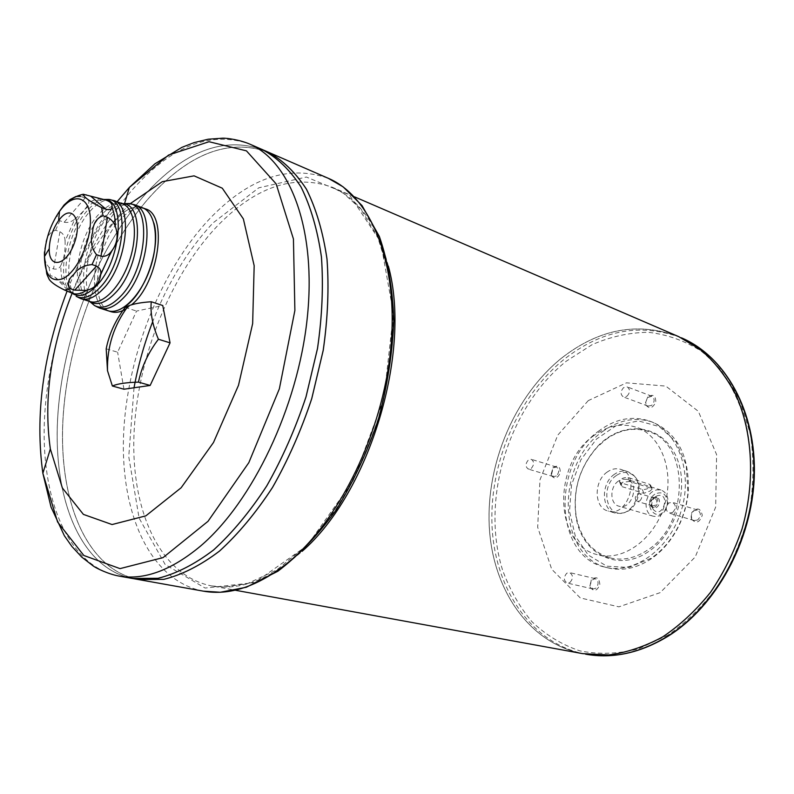 <?xml version="1.0" encoding="UTF-8"?>
<svg xmlns="http://www.w3.org/2000/svg" width="794" height="794" viewBox="0 0 794 794"><rect width="100%" height="100%" fill="white"/><g stroke="black" fill="none" stroke-linecap="round" stroke-linejoin="round"><path stroke-width="0.6" stroke-dasharray="3.97 2.98" d="M639.805 500.915C642.406 497.967 642.366 495.525 639.696 493.59L637.205 494.076C634.614 497.034 634.654 499.476 637.334 501.401L639.805 500.915M672.627 512.458C676.26 508.398 676.19 505.014 672.419 502.314L668.905 502.969C665.273 507.038 665.362 510.423 669.163 513.103L672.627 512.458M569.973 582.468C573.397 578.409 573.268 575.114 569.586 572.583L566.817 573.179C563.403 577.258 563.541 580.553 567.244 583.064L569.973 582.468M531.246 468.43C534.352 464.689 534.372 461.651 531.305 459.309L528.377 459.984C525.271 463.726 525.261 466.763 528.338 469.095L531.246 468.43M626.972 396.216C630.247 392.484 630.337 389.378 627.24 386.906L623.608 387.631C620.332 391.373 620.263 394.469 623.379 396.931L626.972 396.216M652.499 491.645C643.686 497.233 644.063 514.065 653.115 516.179C658.087 517.261 662.295 515.137 665.729 509.827L668.002 502.314C668.082 495.992 665.759 491.903 661.025 490.037L656.737 489.809L652.499 491.645M622.139 486.682L643.835 493.332L650.226 490.94L652.122 489.005L651.149 488.211L629.493 481.452L622.357 482.305L620.858 485.194L622.139 486.682L620.66 482.742L642.346 489.451C646.673 489.63 649.462 488.28 650.733 485.412L649.641 484.32L627.994 477.512C623.618 477.303 620.789 478.653 619.499 481.571L620.66 482.742M618.397 481.075C609.524 486.851 609.782 504.061 618.863 506.175C631.845 510.731 640.301 482.792 626.972 479.377L622.665 479.169L618.397 481.075M86.338 194.54L80.71 196.396L85.067 198.014C88.352 199.463 89.524 201.19 88.581 203.204C86.854 207.661 82.278 212.941 74.844 219.045L65.068 241.029C65.505 250.547 64.106 258.655 60.88 265.345C60.701 272.759 61.644 278.982 63.699 284.014L70.616 292.043M63.699 284.014L54.697 276.987L50.3 275.558L49.119 267.499L53.506 268.948C57.079 269.652 59.54 268.451 60.88 265.345M65.068 241.029C65.009 236.701 63.302 233.605 59.947 231.749L55.6 230.23C49.248 232.404 45.804 237.803 45.278 246.418C42.896 254.417 44.176 261.444 49.119 267.499M85.067 198.014L64.155 222.26L59.808 220.722C56.89 218.449 56.503 215.73 58.637 212.564M64.155 222.26C68.036 222.935 71.599 221.863 74.844 219.045M106.198 348.814L117.621 352.199L136.548 311.069L162.76 305.521M123.953 389.219L117.621 352.199M125.154 307.417L136.548 311.069M145.5 208.901C137.511 206.351 128.975 210.043 119.874 219.958C95.24 245.803 88.948 306.325 111.041 311.695M126.067 308.906L131.606 304.777M130.246 203.661L119.001 215.204C100.282 236.523 84.66 262.536 72.115 293.234M561.547 358.124C514.77 395.819 486.176 463.23 489.223 526.094C492.33 588.781 528.556 643.329 582.727 653.651C528.576 643.329 492.34 588.781 489.243 526.094C486.186 463.239 514.79 395.819 561.557 358.134C514.79 395.829 486.186 463.239 489.243 526.085C492.349 588.771 528.566 643.299 582.727 653.621L608.958 654.911C627.091 652.479 645.065 646.425 662.891 636.738C680.25 625.027 696.11 610.219 710.481 592.314C723.622 572.931 734.142 551.761 742.033 528.824C751.739 493.759 753.149 457.691 746.33 425.118C740.375 404.255 731.82 385.815 720.654 369.796C708.248 355.494 694.254 344.447 678.642 336.636C638.178 321.56 599.142 328.726 561.557 358.144C514.8 395.839 486.206 463.239 489.263 526.094C492.359 588.771 528.586 643.309 582.746 653.621L608.968 654.921C627.111 652.479 645.085 646.425 662.911 636.738C680.26 625.027 696.12 610.229 710.491 592.324C723.642 572.931 734.162 551.77 742.053 528.824C751.749 493.769 753.159 457.691 746.34 425.127C740.395 404.255 731.83 385.815 720.664 369.806C708.268 355.504 694.264 344.447 678.652 336.636C638.187 321.56 599.162 328.736 561.566 358.154C599.142 328.706 638.187 321.53 678.652 336.606C638.197 321.54 599.162 328.706 561.557 358.134M588.245 400.633L557.765 435.132L539.96 479.874L537.687 527.276L551.711 569.248L580.295 597.942L618.903 606.844L660.221 592.622L695.236 556.951L715.652 507.148L716.605 454.634L698.353 411.332L665.809 386.102L626.486 382.837L588.245 400.633M691.435 518.978C695.971 524 699.583 522.76 702.273 515.237C700.546 507.952 697.072 507.038 691.862 512.507L690.988 515.385L691.435 518.978M590.16 587.123C593.852 592.046 597.078 591.183 599.847 584.543C599.152 577.516 596.284 575.968 591.262 579.898L590.16 587.123M551.334 475.298C554.42 479.546 557.388 478.762 560.227 472.956C560.395 466.614 558.083 464.768 553.289 467.418L551.334 475.298M645.899 405.029C649.482 409.287 652.777 408.295 655.784 402.042C655.705 395.442 653.025 393.745 647.735 396.97L645.462 402.856L645.899 405.029M599.45 430.527C551.691 463.15 553.865 556.564 605.097 567.154C634.029 574.767 669.789 549.25 681.331 510.453C693.231 471.765 677.619 430.695 649.323 420.999C632.371 415.51 615.747 418.686 599.45 430.527M602.586 431.599C618.883 419.788 635.498 416.632 652.45 422.13C677.808 433.177 689.748 456.629 688.239 492.508C686.939 505.47 683.237 517.708 677.133 529.221C670.176 541.984 661.333 551.989 650.594 559.234C636.451 568.335 622.357 571.243 608.323 567.948C557.09 557.358 554.857 464.123 602.586 431.599M650.971 558.321L628.729 567.472L606.775 566.172L588.156 554.986L575.243 535.811L569.506 511.396L571.511 484.936L580.9 459.756L596.552 439.003L616.561 425.395L638.445 420.929L659.288 426.557L676.101 441.901L686.224 465.066L687.951 492.776C686.671 505.51 683.039 517.529 677.034 528.834C670.215 541.369 661.521 551.205 650.971 558.321M648.45 551.612C618.02 572.911 581.655 553.815 576.136 517.41C572.375 490.414 579.541 466.723 597.644 446.337C621.474 420.989 659 422.984 674.622 453.324C690.78 483.268 677.689 532.585 648.45 551.612M605.633 439.687C619.628 429.614 633.89 426.894 648.4 431.509C689.658 442.615 689.877 524.487 647.229 550.282C634.843 558.321 622.486 560.862 610.159 557.894C592.046 552.316 580.751 538.61 576.265 516.765C572.573 490.245 579.61 466.971 597.396 446.953L605.633 439.687M593.753 435.688C552.207 464.053 553.855 545.508 598.011 554.808C623.211 561.616 654.385 539.245 664.469 505.351C674.87 471.557 661.323 435.648 636.58 427.341C622.059 422.726 607.787 425.515 593.753 435.688M607.251 472.013C593.525 481.055 593.922 507.783 608.015 511.008C628.014 517.966 641.125 474.643 620.62 469.333C616.124 468.023 611.668 468.917 607.251 472.013M614.447 474.266C600.74 483.248 601.177 509.857 615.261 513.083L620.769 513.45C636.222 512.269 644.797 483.923 632.59 474.375L627.806 471.626C623.31 470.316 618.854 471.189 614.447 474.266M616.323 475.527C600.701 485.65 605.435 516.239 622.387 513.003C637.165 511.862 645.363 484.787 633.691 475.646C628.372 471.428 622.585 471.388 616.323 475.527M654.812 494.176C641.423 503.416 656.539 524.556 665.63 509.053L667.486 502.92C666.553 493.779 662.325 490.861 654.812 494.176M655.735 496.558C651.636 500.28 650.752 504.508 653.075 509.232C662.633 520.725 671.466 491.536 657.134 495.793L655.735 496.558M653.522 498.076C650.881 500.478 650.316 503.198 651.805 506.235L653.73 507.684C658.822 509.48 662.057 498.781 656.827 497.451L653.522 498.076M651.854 497.57C648.43 501.441 648.5 504.647 652.053 507.187C657.144 508.984 660.39 498.265 655.159 496.945L651.854 497.57M654.891 505.45L652.43 505.917C649.294 502.165 650.078 499.585 654.762 498.195C657.432 500.121 657.482 502.533 654.891 505.45M144.836 194.748C96.034 249.812 62.001 338.641 57.565 419.242C53.287 499.495 80.69 568.385 132.479 578.479C80.72 568.395 53.307 499.505 57.595 419.252C62.031 338.651 96.054 249.822 144.865 194.758C96.044 249.832 62.021 338.641 57.585 419.232C53.297 499.476 80.71 568.355 132.489 578.439L157.996 578.28C176.139 573.744 194.679 564.276 213.616 549.895C232.384 532.754 250.08 511.425 266.705 485.918C282.267 458.446 295.358 428.76 305.968 396.871L317.471 348.487C322.136 316.191 323.446 285.661 321.391 256.889C317.461 229.833 310.653 206.519 300.976 186.947C289.919 169.906 277.007 157.45 262.248 149.58C223.273 136.131 184.129 151.197 144.836 194.748M262.278 149.56C223.283 136.151 184.148 151.217 144.865 194.758C184.148 151.237 223.283 136.181 262.278 149.59L262.248 149.58C223.263 136.171 184.119 151.227 144.845 194.768C96.074 249.832 62.041 338.651 57.605 419.242C53.327 499.486 80.74 568.355 132.519 578.449L132.489 578.439M267.608 151.872C228.523 138.404 189.319 153.361 150.006 196.733C101.175 251.589 67.192 340.179 62.875 420.592C58.716 500.657 86.308 569.397 138.216 579.501M138.245 579.511C86.338 569.397 58.736 500.657 62.905 420.602C67.222 340.189 101.205 251.599 150.036 196.743C189.339 153.371 228.533 138.424 267.618 151.882C228.533 138.454 189.349 153.401 150.036 196.763C101.195 251.599 67.212 340.179 62.895 420.582C58.726 500.637 86.318 569.358 138.216 579.471L163.772 579.332C181.945 574.816 200.505 565.397 219.452 551.076C238.22 534.005 255.916 512.755 272.521 487.347C288.073 459.974 301.134 430.398 311.714 398.608L323.168 350.382C327.793 318.186 329.053 287.746 326.959 259.043C322.989 232.056 316.141 208.792 306.424 189.25C295.328 172.238 282.386 159.783 267.588 151.902C228.513 138.444 189.319 153.391 150.016 196.753C101.215 251.609 67.242 340.189 62.925 420.582C58.756 500.637 86.348 569.367 138.245 579.471L138.216 579.471M153.867 223.025C151.614 214.966 147.813 209.894 142.473 207.8C134.484 205.209 125.958 208.911 116.857 218.856C92.243 244.76 85.901 305.362 107.954 310.722M116.867 218.876C92.263 244.77 85.921 305.333 107.964 310.692C121.184 315.208 141.044 295.666 150.245 268.005C159.624 240.393 155.684 212.425 142.444 207.79C134.484 205.249 125.948 208.941 116.867 218.876M126.107 305.759C119.487 310.702 113.453 312.35 107.994 310.702L107.964 310.692C85.951 305.343 92.293 244.78 116.897 218.886C125.978 208.951 134.504 205.259 142.473 207.8C134.504 205.229 125.978 208.931 116.887 218.866C92.273 244.76 85.931 305.343 107.964 310.732M651.636 405.397L648.043 406.091L646.058 404.037L645.701 402.29L647.537 397.546L651.854 396.246C654.961 398.697 654.881 401.744 651.636 405.397M556.376 475.973L553.478 476.608L551.225 473.82L552.961 468.073L556.386 467.001C559.462 469.314 559.462 472.311 556.376 475.973M595.629 588.364L592.9 588.94L590.031 585.476L591.143 580.493L595.192 578.637C598.875 581.139 599.023 584.384 595.629 588.364M697.688 519.951L694.224 520.566L691.643 518.065L691.286 515.177L693.589 510.86L697.43 509.986C701.201 512.656 701.281 515.971 697.688 519.951M101.751 198.976C97.652 198.401 93.255 199.81 88.581 203.204M54.697 276.987L69.118 291.517M59.947 231.749L53.506 268.948M55.6 230.23L59.808 220.722M70.755 292.093C54.23 278.396 68.274 219.243 91.518 203.76L97.543 200.416L103.27 199.354M388.395 266.188C377.507 225.109 358.769 198.778 332.16 187.205C293.562 173.727 255.142 186.828 216.911 226.488C169.241 276.947 136.776 359.99 133.938 435.668C131.228 511.058 160.08 575.799 211.532 585.893C240.086 591.004 270.288 579.481 302.117 551.324M585.635 654.177C531.484 643.865 495.218 589.406 492.072 526.819C488.985 464.063 517.549 396.772 564.296 359.176C601.882 329.828 640.907 322.701 681.371 337.787M668.141 635.041L638.475 648.896C618.248 653.968 598.716 654.623 579.878 650.872C561.904 644.758 545.925 635.051 531.96 621.742C519.415 606.735 509.599 589.436 502.493 569.834C480.459 499.079 508.507 407.332 566.33 361.151L592.126 344.656C610.427 336.696 629.086 332.567 648.103 332.279C666.93 334.373 684.656 340.666 701.271 351.156C716.803 364.019 729.696 380.505 739.948 400.613L750.439 434.437C754.062 459.2 753.734 484.737 749.476 511.048C742.946 537.062 732.951 561.308 719.493 583.808C704.367 604.601 687.257 621.682 668.141 635.041M117.075 201.765C97.076 227.273 80.442 256.978 67.172 290.892M118.514 575.978C67.033 565.924 40.067 496.687 44.633 415.977C49.357 334.909 83.509 245.495 132.241 189.905C171.464 145.937 210.47 130.593 249.256 143.893M203.373 591.153C150.215 580.88 120.648 513.847 123.536 435.936C126.554 357.707 159.961 271.846 209.04 219.412C248.572 177.995 288.321 164.289 328.289 178.303M99.707 308.112C77.752 302.792 84.214 241.972 108.798 215.908C117.889 205.904 126.395 202.162 134.335 204.693M89.087 301.273C72.115 290.842 79.926 238.131 101.424 215.045C108.401 207.234 115.19 203.393 121.78 203.532M123.239 203.681C117.512 204.981 111.775 208.852 106.039 215.303C85.415 237.545 76.274 287.021 90.337 302.057M80.998 298.703C60.612 293.78 66.984 236.106 90.02 211.293C98.516 201.795 106.436 198.212 113.79 200.535M122.475 203.79C115.08 201.448 107.13 205.001 98.625 214.44C75.549 239.093 69.316 296.539 89.801 301.502M103.796 199.493C98.307 200.594 92.769 204.316 87.191 210.678C68.056 231.65 59.173 278.019 71.797 292.549M134.027 387.77L128.747 456.639L139.109 518.135L165.152 564.504L205.11 588.056L254.785 582.588L307.169 545.597L353.201 480.638L383.939 398.201L393.427 313.501L380.673 241.981L349.439 194.858L306.375 177.032L258.745 187.831L212.981 222.955C187.97 249.773 167.862 282.694 152.676 321.719M643.835 493.332L642.346 489.451M651.149 488.211L649.641 484.32M629.493 481.452L627.994 477.512M654.762 498.195L639.696 493.59M652.43 505.917L637.334 501.401M697.43 509.986L672.419 502.314M694.224 520.566L669.163 513.103M595.192 578.637L569.586 572.583M592.9 588.94L567.244 583.064M556.386 467.001L531.305 459.309M553.478 476.608L528.338 469.095M651.854 396.246L627.24 386.906M648.043 406.091L623.379 396.931M661.025 490.037L626.972 479.377M653.115 516.179L618.863 506.175M354.521 196.843L332.16 187.205L343.603 193.438L360.635 208.842L377.537 236.463L388.981 273.99L393.219 318.761C392.286 351.365 387.293 384.624 378.242 418.537C367.007 451.796 352.754 482.266 335.485 509.956L307.149 544.942L276.828 569.913L247.42 583.61L224.642 587.044L211.532 585.893L235.481 590.27M652.45 422.13L649.323 420.999M608.323 567.948L605.097 567.154M648.4 431.509L636.58 427.341M610.159 557.894L598.011 554.808M627.806 471.626L620.62 469.333M615.261 513.083L608.015 511.008M633.691 475.646L632.59 474.375M622.387 513.003L620.769 513.45M667.486 502.92L668.002 502.314M665.63 509.053L665.729 509.827M651.805 506.235L653.075 509.232M654.425 497.59L657.134 495.793M656.827 497.451L655.159 496.945M653.73 507.684L652.053 507.187M122.107 211.8L124.598 203.453M576.265 516.765L576.136 517.41M597.396 446.953L597.644 446.337M652.122 489.005L650.733 485.412M620.858 485.194L619.499 481.571M645.701 402.29L645.462 402.856M647.537 397.546L647.735 396.97M551.225 473.82L551.125 474.544M552.961 468.073L553.289 467.418M590.031 585.476L589.882 586.071M591.143 580.493L591.262 579.898"/><path stroke-width="1.19" d="M90.715 196.168L83.241 194.242C83.658 196.991 89.782 201.458 101.602 207.651L103.022 215.76L107.458 217.377C111.259 219.233 113.87 222.221 115.269 226.359C115.319 218.707 114.187 212.445 111.885 207.562C112.817 203.889 110.326 201.259 104.391 199.651L90.715 196.168L106.019 209.279L101.602 207.651M106.019 209.279C109.632 210.112 111.587 209.537 111.885 207.562M96.511 266.089L92.035 264.571C83.767 265.365 77.693 268.62 73.822 274.337C68.066 279.399 66.885 284.192 70.289 288.708L74.755 290.138L96.511 266.089C99.975 267.985 101.364 270.863 100.689 274.704L111.051 251.787C108.361 255.39 104.997 256.849 100.977 256.194L96.501 254.656C91.439 248.284 90.119 240.929 92.531 232.592C93.047 223.59 96.55 217.983 103.022 215.76M111.051 251.787C117.274 244.056 118.683 235.58 115.269 226.359M74.755 290.138L86.367 290.415C94.734 288.49 99.508 283.25 100.689 274.704M70.616 292.043L72.949 293.542L64.671 290.088C56.364 286.048 51.173 282.436 49.119 279.25L46.786 273.93L44.464 256.611C44.921 275.032 50.925 282.436 62.468 278.833C76.303 273.076 90.923 242.656 90.407 220.216C90.208 197.527 75.529 191.93 62.14 207.988L59.52 211.323C50.23 224.96 45.208 240.056 44.464 256.611L49.238 248.681C48.563 269.275 66.15 266.109 74.239 243.381C82.705 220.811 72.462 203.621 60.205 218.548L58.577 220.603C52.811 229.049 49.694 238.408 49.238 248.681M47.303 275.329L49.119 279.25M80.71 196.396L75.976 196.485L69.991 199.592L64.036 205.031L58.637 212.564M151.267 301.75C150.175 312.945 152.557 325.441 158.413 339.246C148.26 352.605 141.61 366.897 138.464 382.122L150.155 385.447L123.953 389.219L112.371 386.003L107.488 370.669L106.198 348.814C109.096 334.056 115.418 320.26 125.154 307.417L128.271 305.918C133.6 303.804 141.263 302.415 151.267 301.75L162.76 305.521L170.055 342.849L150.155 385.447M138.464 382.122C126.117 382.48 117.413 383.77 112.371 386.003M158.413 339.246L170.055 342.849M131.606 304.777C158.84 282.763 168.318 214.598 145.5 208.901L134.335 204.693C155.684 210.102 148.756 272.848 123.407 297.939C114.832 306.782 106.932 310.176 99.707 308.112L107.954 310.722C121.184 315.248 141.054 295.686 150.255 268.005C159.644 240.383 155.703 212.395 142.454 207.76C155.723 212.415 159.673 240.393 150.284 268.015C141.084 295.696 121.214 315.248 107.984 310.732L111.041 311.695C115.577 313.094 120.589 312.161 126.067 308.906M72.115 293.234C50.627 347.812 43.372 399.719 50.35 448.967L62.359 487.953L83.4 514.393L112.063 524.546L145.848 515.852L181.131 487.764L213.487 442.506L238.498 385.298L252.651 323.615L254.169 265.722L243.361 218.906L222.28 188.198L194.083 175.851L162.294 181.667L130.246 203.661M235.481 590.27L582.727 653.651L608.978 654.941C627.111 652.509 645.095 646.445 662.921 636.768C680.279 625.057 696.139 610.239 710.511 592.334C723.662 572.94 734.182 551.78 742.072 528.834C755.392 482.137 752.821 433.038 736.038 395.124C726.57 377.18 714.967 362.163 701.221 350.085L681.371 337.787C724.972 356.268 756.067 411.054 753.843 475.934C751.71 540.744 715.394 606.715 667.208 636.47C639.627 653.085 612.442 658.99 585.635 654.177L608.958 654.941C627.101 652.509 645.075 646.445 662.901 636.758C680.26 625.047 696.12 610.239 710.491 592.334C723.642 572.94 734.162 551.77 742.062 528.824C755.372 482.127 752.811 433.028 736.018 395.114C726.56 377.17 714.947 362.163 701.201 350.075L678.652 336.606L354.521 196.843M118.514 575.978L132.479 578.479L158.026 578.32C176.179 573.774 194.719 564.316 213.655 549.934C232.424 532.784 250.12 511.455 266.744 485.948C282.317 458.475 295.408 428.78 306.018 396.891L317.521 348.497C322.185 316.201 323.495 285.661 321.441 256.879C317.511 229.823 310.702 206.509 301.025 186.937C289.969 169.886 277.056 157.43 262.298 149.56L267.608 151.872C282.396 159.753 295.348 172.209 306.444 189.23C316.161 208.772 323.009 232.037 326.979 259.033C329.083 287.736 327.813 318.186 323.188 350.382L311.734 398.618C301.154 430.408 288.093 459.994 272.541 487.367C255.926 512.785 238.23 534.025 219.452 551.105C200.515 565.427 181.955 574.846 163.772 579.362L138.216 579.501L132.509 578.479L157.996 578.32C176.149 573.774 194.689 564.306 213.626 549.924C232.394 532.774 250.09 511.455 266.715 485.938C282.287 458.466 295.378 428.78 305.988 396.881L317.491 348.487C322.166 316.191 323.466 285.651 321.411 256.869C317.481 229.813 310.672 206.49 300.995 186.918C289.939 169.876 277.027 157.42 262.268 149.55L249.256 143.893C290.554 161.242 316.746 229.913 307.179 318.712C297.75 407.382 252.363 502.066 200.505 546.093C171.107 570.539 143.774 580.503 118.514 575.978C108.173 574.012 96.63 568.425 93.255 566.003L81.752 557.1L71.867 546.431L64.344 535.722L51.034 507.058L42.866 473.303L57.585 521.995L83.827 555.482L120.023 568.623L163.038 557.616L207.998 521.33L248.83 462.644L279.359 388.822L294.882 310.464L293.433 238.974L276.133 183.851L246.438 150.85L209.02 141.719L168.626 155.029L129.382 187.394L117.075 201.765M132.519 578.449L158.026 578.29C176.169 573.744 194.709 564.286 213.646 549.905C232.414 532.754 250.11 511.435 266.734 485.928C282.297 458.456 295.388 428.77 305.998 396.881L317.501 348.497C322.166 316.201 323.466 285.671 321.411 256.899C317.481 229.843 310.682 206.529 301.005 186.957C289.949 169.916 277.037 157.46 262.278 149.59L262.298 149.56M138.245 579.471L163.802 579.342C181.975 574.826 200.535 565.407 219.481 551.086C238.25 534.005 255.946 512.765 272.55 487.357C288.103 459.984 301.164 430.408 311.734 398.618L323.198 350.392C327.823 318.196 329.083 287.756 326.989 259.052C323.019 232.066 316.171 208.802 306.454 189.27C295.358 172.248 282.406 159.802 267.618 151.922L267.618 151.882C282.426 159.773 295.378 172.219 306.474 189.24C316.191 208.782 323.039 232.047 327.009 259.043C329.113 287.746 327.843 318.196 323.218 350.392L311.764 398.628C301.184 430.417 288.123 459.994 272.57 487.377C255.956 512.785 238.26 534.034 219.481 551.115C200.545 565.437 181.985 574.856 163.802 579.372L138.245 579.511L203.373 591.153C229.426 595.798 257.226 586.627 286.743 563.621C338.79 522.194 382.976 432.561 390.827 347.841C398.816 263.022 370.887 196.277 328.289 178.303L267.628 151.892M126.107 305.759C145.868 291.745 161.083 246.537 153.867 223.025M100.977 256.194L107.458 217.377M96.501 254.656L92.035 264.571M73.217 293.572C77.207 294.584 81.584 293.532 86.367 290.415M70.289 288.708L64.671 290.088M103.27 199.354L105.056 199.522C126.186 200.654 120.817 261.047 96.808 285.413C88.084 294.554 80.313 297.452 73.485 294.098L70.755 292.093M302.117 551.324C369.478 492.806 412.007 352.238 388.395 266.188M67.172 290.892C42.965 354.6 34.857 415.411 42.866 473.303L50.35 448.967M121.78 203.532L123.229 203.681C145.729 204.773 140.459 267.925 115.07 293.224C105.83 302.732 97.583 305.67 90.327 302.048L89.087 301.273M99.707 308.112L94.595 305.601L90.327 302.048L94.595 305.601C102.158 309.402 110.763 306.365 120.39 296.519C146.87 270.278 152.25 204.614 128.757 203.512L123.239 203.681L128.757 203.512L134.335 204.693M90.327 302.048L89.801 301.502C102.108 305.73 120.728 287.071 129.442 260.799C138.335 234.587 134.801 208.097 122.475 203.79L113.79 200.535C133.66 205.507 126.891 264.938 103.16 288.897C95.121 297.353 87.727 300.628 80.998 298.703L76.135 296.301C83.152 299.745 91.141 296.797 100.094 287.448C124.767 262.506 130.216 200.564 108.49 199.423L103.796 199.493M71.797 292.549L72.949 293.542M152.676 321.719C144.379 343.216 138.166 365.23 134.027 387.77M58.577 220.603L59.52 211.323C65.505 202.192 73.415 196.495 83.241 194.242M104.391 199.651L108.49 199.423L113.79 200.535M124.598 203.453L129.382 187.394L154.89 163.832L181.856 147.366L194.054 142.612L208.187 139.218L222.707 138.186C226.856 138.047 239.56 139.784 249.256 143.893M128.271 305.918C113.899 325.103 106.972 346.68 107.488 370.669M89.801 301.502L80.998 298.703M122.475 203.79L123.229 203.681M328.289 178.303L343.147 186.868L362.054 205.606L379.353 236.463C387.869 261.018 392.673 288.897 393.794 320.081C392.583 352.536 387.472 385.527 378.46 419.063C367.334 451.955 353.261 482.216 336.239 509.837C317.997 535.126 298.524 555.601 277.821 571.263L246.339 587.242L220.295 592.264L203.373 591.153M681.371 337.787C725.518 356.575 756.464 411.56 754.3 476.162C752.196 540.734 716.138 606.418 667.943 636.292C640.272 653.045 612.839 659.01 585.635 654.177"/></g></svg>
